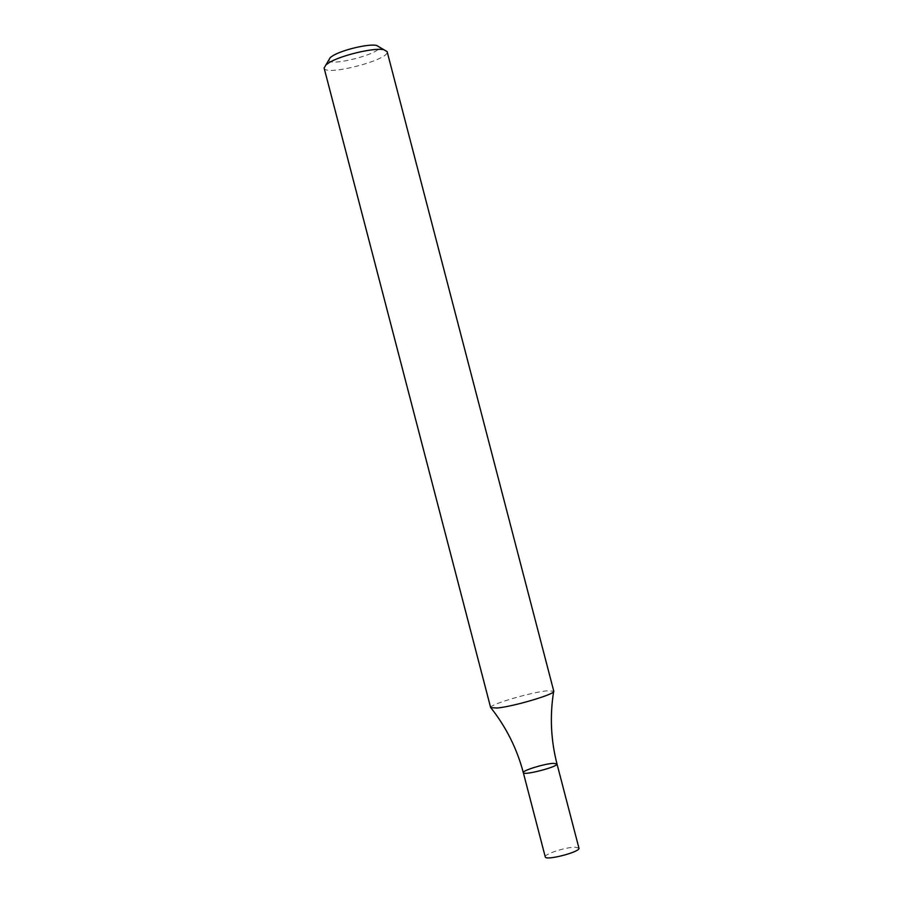 <?xml version="1.0" encoding="UTF-8"?>
<svg xmlns="http://www.w3.org/2000/svg" width="903" height="903" viewBox="0 0 903 903"><rect width="100%" height="100%" fill="white"/><g stroke="black" fill="none" stroke-linecap="round" stroke-linejoin="round"><path stroke-width="0.68" stroke-dasharray="4.51 3.39" d="M324.109 68.018C324.978 76.699 390.593 59.609 387.127 51.606M490.656 707.625L490.645 707.5C489.708 704.487 529.745 692.612 546.654 690.84L553.776 691.179M328.771 60.095C329.324 67.217 382.172 53.446 379.181 46.967M556.982 763.882L553.155 763.351C543.899 763.859 522.069 770.654 523.322 772.652M578.936 848.131L574.997 847.183C565.605 847.161 543.843 854.261 545.265 856.902M553.618 691.687L553.72 691.066"/><path stroke-width="1.35" d="M329.223 62.6L325.994 64.802L324.109 68.018L490.656 707.625L497.293 708.02C514.202 706.406 556.18 693.854 553.776 691.179L387.127 51.606L383.899 49.721C374.463 47.396 341.244 55.207 329.223 62.6M379.181 46.967L376.574 45.443C368.955 43.558 342.519 49.767 332.891 55.715L330.306 57.499L328.771 60.095M556.982 763.882L578.936 848.131C580.832 851.822 545.412 861.044 545.265 856.902L523.322 772.652C523.232 775.903 558.652 766.681 556.982 763.882L553.155 763.351C543.899 763.859 522.069 770.654 523.322 772.652C523.232 775.903 558.652 766.681 556.982 763.882C550.864 740.054 549.746 715.989 553.618 691.687M330.306 57.499L325.994 64.802M376.574 45.443L383.899 49.721M523.322 772.652C517.035 748.869 506.278 727.31 491.04 707.986"/></g></svg>
